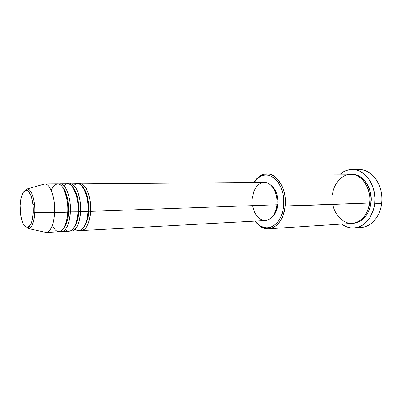 <?xml version="1.0" encoding="UTF-8"?>
<svg xmlns="http://www.w3.org/2000/svg" width="402" height="402" viewBox="0 0 402 402"><rect width="100%" height="100%" fill="white"/><g stroke="black" fill="none" stroke-linecap="round" stroke-linejoin="round"><path stroke-width="0.6" d="M52.345 225.457C55.873 232.301 59.521 233.477 63.29 228.994C66.204 223.628 67.682 218.02 67.717 212.166C66.767 224.221 63.903 230.763 59.124 231.788L46.245 232.492L28.441 228.577C27.572 228.386 27.708 227.844 28.849 226.939C31.517 224.125 32.994 219.201 33.276 212.161C32.351 223.125 29.894 228.055 25.874 226.939C22.391 225.009 19.773 215.095 20.13 205.613L20.854 199.01L21.547 196.181L23.487 192L24.663 190.814L25.924 190.312L27.215 190.518L28.497 191.432L30.813 195.261L32.497 201.246L33.004 204.764L33.255 212.15L32.984 215.713L31.708 221.859L30.763 224.195L29.658 225.919L28.441 226.969L27.165 227.306L25.874 226.939L23.452 224.185L22.411 221.919L20.839 216.05L20.13 205.613C20.879 195.04 23.241 190.01 27.215 190.518C30.758 191.935 33.667 202.161 33.255 212.15L34.768 212.362L33.276 212.161C33.406 202.804 31.889 195.92 28.718 191.513C25.361 188.563 27.034 190.01 27.22 188.955C31.386 188.633 35.341 200.573 34.768 212.362C34.105 222.266 31.994 227.668 28.441 228.577C32.838 227.999 34.693 217.804 34.768 212.362L54.571 212.633L34.768 212.362C35.476 206.256 32.989 189.307 27.22 188.955L44.748 183.95C50.165 183.423 55.36 198.08 54.571 212.633C53.662 224.844 50.888 231.462 46.245 232.492C50.893 231.446 53.667 224.829 54.571 212.633L67.717 212.166C68.4 205.161 66.988 197.337 63.491 188.684C59.546 181.136 53.622 183.543 51.27 190.598M264.189 182.413L266.089 182.614L268.491 183.518L270.752 185.136L272.777 187.402L274.486 190.236L275.807 193.528L276.682 197.141L277.068 200.935L276.953 204.754L90.54 211.357C89.52 223.14 86.51 229.542 81.505 230.567L265.405 220.522C271.692 219.562 275.541 214.306 276.953 204.754C278.254 193.397 271.576 181.995 264.23 182.413L78.842 183.895C87.365 181.523 91.852 203.683 90.54 211.357L88.721 211.161C89.189 205.311 88.033 192.633 82.681 186.895C88.033 192.633 89.189 205.311 88.721 211.161L88.068 211.246M75.28 229.155C82.958 235.723 88.324 219.386 88.058 211.447L80.526 211.713L88.058 211.447C88.948 197.377 83.43 183.206 77.621 183.719L68.978 183.98C77.35 181.468 81.817 203.945 80.526 211.713C79.541 223.612 76.591 230.075 71.682 231.105L79.068 230.698C84.048 229.673 87.048 223.256 88.058 211.447C90.063 202.507 82.606 176.508 73.933 185.493M70.224 183.774C75.948 183.257 81.395 197.533 80.526 211.713L78.691 211.512C79.164 205.553 77.948 192.407 72.546 186.794C77.948 192.407 79.164 205.553 78.691 211.512L78.003 211.603M58.918 184.066C67.124 181.408 71.576 204.206 70.305 212.075C69.35 224.1 66.466 230.622 61.662 231.652L69.194 231.24C74.079 230.21 77.013 223.733 77.993 211.804C80.003 202.663 72.44 176.197 63.978 185.739M65.325 229.527C72.888 236.557 78.284 219.909 77.993 211.804C78.852 197.588 73.43 183.272 67.732 183.789L60.189 183.845C65.792 183.322 71.144 197.749 70.305 212.075L77.993 211.804L68.461 211.874C68.933 205.794 67.652 192.176 62.215 186.699C67.652 192.176 68.933 205.794 68.461 211.874L67.727 211.97M268.606 228.823L352.308 223.361C361.629 222.004 367.383 215.216 369.564 202.995L283.651 206.005C282.279 223.009 269.204 232.773 259.622 225.381L255.27 221.075L257.275 223.401L260.265 225.808L263.506 227.316L266.883 227.844L270.265 227.361L273.526 225.859L276.526 223.386L279.144 220.02L281.259 215.889L282.787 211.15L283.651 206.005L283.817 200.668L283.269 195.362L282.033 190.307L280.174 185.719L277.762 181.784L274.913 178.654L271.747 176.448L268.39 175.232L264.983 175.036L261.657 175.855L258.536 177.629L255.727 180.282L254.084 182.483L258.159 177.92C269.44 167.604 286.249 184.905 283.651 206.005L285.194 206.166C283.129 219.854 277.596 227.406 268.606 228.823C263.411 228.984 258.918 226.406 255.134 221.085L260.169 226.276C270.124 233.974 283.762 223.859 285.194 206.166L369.564 202.995C371.197 195.553 366.986 177.538 353.257 174.453C339.549 172.835 332.73 187.724 332.524 194.91M354.207 227.979L361.132 227.482C371.031 226.994 380.171 216.693 381.634 203.502C381.116 207.678 379.955 211.507 378.156 214.99C372.986 224.045 366.142 228.175 357.624 227.381M351.433 174.247C366.865 173.91 373.096 195.236 370.845 202.945L369.584 202.804L370.845 202.945L369.89 207.713L368.227 212.11L365.926 215.954L363.091 219.095L359.845 221.417L356.323 222.834L352.946 223.306C364.81 222.768 370.438 209.804 370.845 202.945L371.046 197.995L370.483 193.081L369.177 188.407L367.197 184.161L364.619 180.518L361.564 177.624L358.157 175.579L354.539 174.458L351.433 174.247M71.682 231.105L70.425 230.974C77.139 232.401 80.49 218.693 80.526 211.713L78.691 211.512C78.691 217.452 77.063 222.929 73.812 227.949C77.063 222.929 78.691 217.452 78.691 211.512M81.505 230.567L80.274 230.457C87.098 231.768 90.495 218.251 90.54 211.357L276.953 204.754L276.345 208.432L275.264 211.829L273.767 214.804L271.908 217.236L269.767 219.04L267.441 220.15L265.375 220.527M277.852 204.512L276.973 204.543L277.852 204.512L276.259 211.176L274.847 213.975L273.094 216.271L271.375 217.768C274.973 215.055 277.134 210.638 277.852 204.512C278.3 195.357 275.802 188.784 270.36 184.794L273.918 188.171L275.531 190.844L276.772 193.945L277.963 200.92L277.852 204.512M355.855 169.895C364.307 168.579 371.393 172.277 377.111 180.995C381.006 187.714 382.513 195.216 381.634 203.502L374.654 203.774C373.197 217.1 364.066 227.497 354.182 227.984C349.695 228.246 345.529 226.939 341.675 224.055L346.378 226.738L350.655 227.874L352.84 228.029L357.207 227.492L361.423 225.829L365.317 223.085L367.091 221.331L370.197 217.145L373.503 209.492L374.654 203.774L381.634 203.502C384.086 186.282 372.327 169.126 359.348 169.574L352.398 169.503M32.959 204.357L34.477 204.231L32.959 204.357M44.748 183.95L57.647 183.86C63.225 183.337 68.551 197.804 67.717 212.166L54.571 212.633C55.36 198.096 50.175 183.443 44.763 183.95M340.137 174.192C343.805 171.081 347.891 169.518 352.378 169.503C365.343 169.046 377.096 186.382 374.654 203.774L374.895 197.839L373.538 189.091L370.257 181.257L367.157 176.91L365.383 175.071L363.483 173.468L359.403 171.056L357.262 170.257L352.881 169.513L350.69 169.569L346.403 170.513L342.378 172.513L340.137 174.192M332.896 204.372C333.992 213.367 343.167 225.246 353.951 223.16C364.448 220.804 368.996 209.553 369.564 202.995C371.599 188.382 361.725 173.785 350.795 174.232L266.913 173.93C277.44 173.413 287.103 189.784 285.194 206.166C287.907 184.201 270.37 166.247 258.652 176.991L253.943 182.483C257.396 176.94 261.717 174.086 266.913 173.93M265.013 220.537L262.581 220.185L260.24 219.125L258.069 217.407L256.154 215.1L254.561 212.296L252.541 205.623M252.28 198.362L253.818 191.543L255.205 188.608L256.948 186.146L258.988 184.247L261.245 182.995L263.642 182.438M80.063 183.704C85.902 183.191 91.44 197.322 90.54 211.357L88.721 211.161C88.706 216.889 87.108 222.241 83.923 227.225C87.108 222.241 88.706 216.889 88.721 211.161M68.461 211.874C68.466 218.035 66.812 223.633 63.511 228.673C66.812 223.633 68.466 218.035 68.461 211.874L70.305 212.075C70.285 219.145 66.978 233.054 60.38 231.507M260.169 226.276L259.622 225.381M258.652 176.991L258.159 177.92"/></g></svg>
